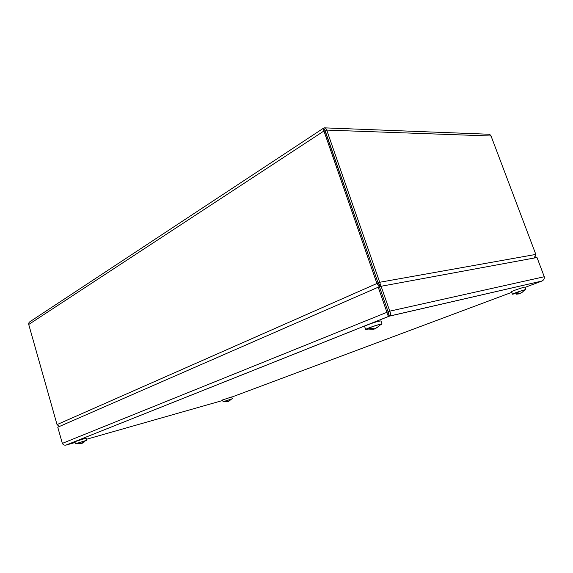<?xml version="1.0" encoding="UTF-8"?>
<svg xmlns="http://www.w3.org/2000/svg" width="573" height="573" viewBox="0 0 573 573"><rect width="100%" height="100%" fill="white"/><g stroke="black" fill="none" stroke-linecap="round" stroke-linejoin="round"><path stroke-width="0.86" d="M379.77 285.196L378.116 282.976L379.706 282.274L326.725 130.092C326.116 128.452 325.342 127.7 324.404 127.851L323.845 128.273L325.256 131.045L378.101 282.976L380.271 286.629M379.276 285.089L379.87 286.801M59.356 426.505L57.035 424.6L28.729 324.483C28.464 323.265 28.987 322.255 30.297 321.474L323.408 128.252M323.845 128.273L323.587 128.13C323.215 128.252 323.322 129.212 323.924 130.995L376.826 283.205L379.355 286.994M57.035 424.6L378.101 282.976L324.676 129.913M325.099 127.879L487.58 134.197C489.342 134.118 490.502 134.727 491.047 136.009L535.834 254.419L534.172 258.029M380.973 286.321L379.706 282.274L535.834 254.419M534.881 257.9L535.261 256.725M388.48 314.183L388.15 311.819L389.382 316.095C390.671 315.086 390.793 313.438 389.762 311.16L388.15 311.819L379.505 286.966L381.095 286.271L389.762 311.16L544.271 276.738C544.558 278.614 543.806 280.039 542.029 281.014L542.187 280.935M541.736 281.085L389.189 316.203L65.909 445.121C64.291 445.357 63.102 444.777 62.342 443.38L57.766 427.2L378.216 287.202L386.868 312.106C387.305 314.613 388.043 315.981 389.096 316.203L389.189 316.203M381.095 286.271L537.001 257.506L544.271 276.738M66.074 445.056L75.12 442.506M65.687 445.164L66.074 445.071M62.342 443.38L388.136 311.819L379.491 286.966L378.216 287.202M231.513 399.152L232.394 398.751L231.635 396.967L222.553 399.947L223.112 401.737L224.064 401.551M232.394 398.751L223.112 401.737M231.571 399.087L223.979 401.53M85.613 440.78L86.709 440.279L86.093 438.159L74.877 441.676L75.486 443.796L76.667 443.581M86.709 440.279L75.486 443.796M85.692 440.694L76.553 443.552M380.228 325.027L382.041 324.024L380.959 320.901L378.388 321.303C373.503 322.527 364.063 326.008 364.586 326.388L365.653 329.504L367.694 329.217M382.041 324.024L379.476 324.44C374.592 325.686 365.144 329.153 365.653 329.504M380.4 324.819L381.088 324.368L378.817 324.712C374.377 325.844 365.825 329.002 366.613 329.21L367.429 329.153M524.474 290.318L525.842 289.616L524.918 287.152C525.133 286.629 513.028 290.69 511.639 291.607L512.369 294.221L513.874 293.942M525.842 289.616C526.064 289.114 513.952 293.168 512.556 294.064L512.369 294.221M524.582 290.189L525.061 289.895C525.527 289.358 514.583 293.004 513.308 293.82L513.709 293.906M516.91 292.359L519.969 293.476L518.515 293.963M520.599 293.326L522.848 291.822L519.969 293.476M518.615 293.304L518.837 293.899L516.166 294.207M518.837 293.899L515.772 292.782M370.079 327.548L372.257 328.565L374.692 328.787L378.094 326.753L375.587 328.272M370.137 327.584L369.735 327.684M374.384 328.816L373.044 329.303L368.854 328.028M373.295 328.78L373.46 329.267M375.63 328.393L374.455 329.024M229.565 400.856L228.706 401.064M225.074 400.978L228.09 401.458L229.895 400.377L228.77 401.265M228.176 401.422L227.481 401.58M227.467 401.53L226.922 401.766M228.756 401.215L228.19 401.48M227.51 401.673L224.494 401.186M83.995 442.27L82.254 443.244L82.14 442.829M77.283 443.079L81.323 443.509L83.286 442.277L82.254 443.244M81.667 443.287L81.273 443.516M82.254 443.223L81.717 443.452M80.779 443.724L76.739 443.287M28.729 324.483L323.924 130.995L325.256 131.045M491.047 136.009L326.725 130.092L325.271 131.038M86.423 439.298L222.718 400.47M231.857 397.053L511.682 292.373M525.004 287.388L541.75 281.121M389.382 316.095L542.029 281.014M65.909 445.121L389.096 316.203M521.774 292.674L524.811 289.881M513.329 293.806L518.758 293.906M376.611 328.007L380.787 324.297M366.806 328.974L373.044 329.303M228.906 401.2L231.685 398.93M223.799 401.472L227.209 401.723M82.311 443.216L85.857 440.487M76.309 443.473L79.955 443.839"/></g></svg>
